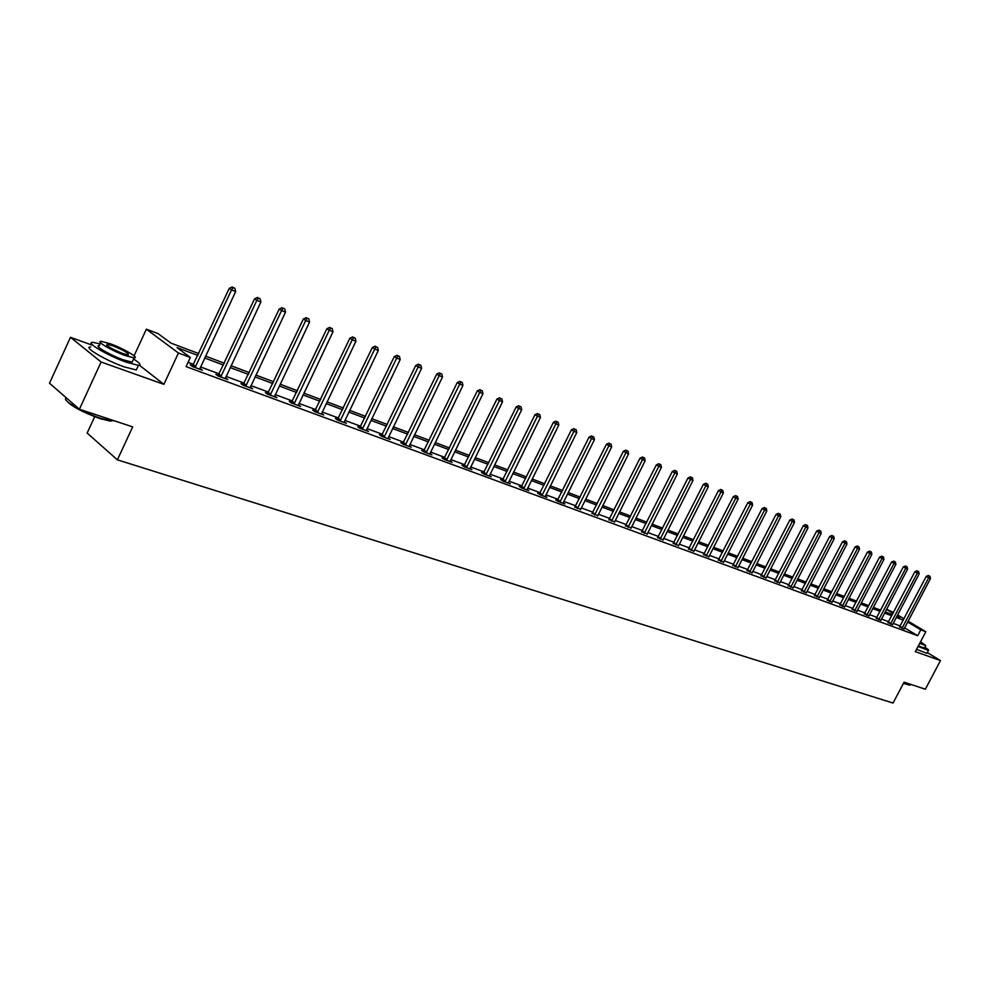 <?xml version="1.0" encoding="UTF-8"?>
<svg xmlns="http://www.w3.org/2000/svg" width="990" height="990" viewBox="0 0 990 990"><rect width="100%" height="100%" fill="white"/><g stroke="black" fill="none" stroke-linecap="round" stroke-linejoin="round"><path stroke-width="1.49" d="M918.064 646.445L928.422 650.455L926.912 653.326L916.604 649.366M886.57 609.283L893.5 612.476M94.694 416.716L87.157 433.051L117.389 459.843L893.067 703.061L904.08 682.184L925.341 689.213L940.5 660.577L927.296 652.583M117.389 459.843L132.685 426.876L79.398 409.241L49.5 383.229L70.476 337.305L101.116 362.018L163.882 384.343L178.435 353.009L146.371 329.187L158.115 333.63L170.961 343.122L198.829 353.616M91.699 344.978L70.476 337.305M134.058 355.856L146.371 329.187M79.398 409.241L101.116 362.018M197.963 355.472L177.049 347.626L190.34 357.452L186.071 366.622L917.693 635.716L904.563 627.846M900.219 625.965L893.166 623.354M888.661 621.695L881.459 619.022M876.93 617.339L869.567 614.617M864.988 612.921L857.464 610.137M852.848 608.429L845.163 605.583M840.51 603.863L832.64 600.955M827.949 599.21L819.906 596.24M815.178 594.483L806.949 591.438M802.172 589.669L793.757 586.55M788.943 584.768L780.343 581.588M775.479 579.793L766.681 576.527M761.768 574.72L752.759 571.379M747.821 569.547L738.602 566.132M733.602 564.288L724.173 560.798M719.136 558.929L709.471 555.353M704.397 553.472L694.497 549.809M689.374 547.915L679.251 544.166M674.066 542.248L663.696 538.412M658.474 536.469L647.844 532.546M642.572 530.591L631.682 526.556M626.361 524.589L615.211 520.455M609.828 518.463L598.393 514.243M592.961 512.226L581.254 507.895M575.759 505.853L563.755 501.41M558.212 499.356L545.898 494.802M540.305 492.735L527.67 488.058M522.015 485.966L509.07 481.165M503.353 479.049L490.062 474.136M484.283 471.995L470.646 466.946M464.817 464.78L450.821 459.608M444.918 457.417L430.551 452.108M424.586 449.893L409.835 444.436M403.809 442.208L388.662 436.59M382.561 434.338L367.005 428.583M360.83 426.294L344.842 420.379M338.605 418.065L322.183 411.989M315.872 409.65L298.98 403.4M292.594 401.037L275.232 394.602M268.773 392.213L250.903 385.605M244.369 383.18L225.992 376.386M219.384 373.935L200.475 366.931M193.78 364.456L188.063 362.34M192.864 365.854L190.179 364.852L192.382 366.51L202.344 370.186L199.794 368.404M218.481 375.309L215.857 374.344L218.097 375.99L227.811 379.578L225.324 377.834M243.49 384.541L240.917 383.6L243.181 385.246L252.66 388.748L250.247 387.041M267.894 393.562L265.394 392.634L267.659 394.28L276.928 397.695L274.577 396.025M291.728 402.361L289.278 401.457L291.58 403.103L300.626 406.445L298.324 404.799M315.018 410.961L312.617 410.083L314.931 411.716L323.767 414.983L321.527 413.387M337.763 419.364L335.424 418.51L337.751 420.144L346.389 423.324L344.186 421.789M360.001 427.581L357.712 426.739L360.051 428.373L368.49 431.479L366.35 429.994M381.732 435.612L379.504 434.783L381.855 436.417L390.11 439.461L388.006 438.001M402.992 443.458L400.802 442.654L403.165 444.275L411.246 447.257L409.179 445.846M423.782 451.143L421.641 450.351L424.017 451.972L431.912 454.88L429.895 453.507M444.114 458.655L442.023 457.875L444.411 459.496L452.133 462.342L450.165 461.006M464.025 466.005L461.971 465.25L464.372 466.859L471.933 469.644L470.003 468.344M483.504 473.195L481.499 472.453L483.9 474.062L491.3 476.796L489.407 475.534M502.574 480.237L500.618 479.519L503.019 481.115L510.271 483.788L508.414 482.563M521.247 487.142L519.329 486.437L521.742 488.021L528.833 490.644L527.027 489.444M539.538 493.899L537.657 493.206L540.082 494.79L547.024 497.351L545.255 496.188M557.457 500.519L555.613 499.839L558.038 501.423L564.845 503.935L563.112 502.796M575.017 507.004L580.61 509.268M592.23 513.352L597.75 515.604M609.097 519.589L614.567 521.829M625.63 525.702L631.051 527.918M641.854 531.692L647.212 533.895M657.756 537.558L663.065 539.76M673.373 543.324L678.608 545.502M688.681 548.98L693.866 551.145M703.704 554.536L708.852 556.677M718.455 559.981L723.541 562.122M732.934 565.327L737.971 567.456M747.153 570.574L752.14 572.69M761.112 575.735L766.05 577.826M774.824 580.796L779.724 582.875M788.288 585.771L793.151 587.837M801.529 590.659L806.33 592.713M814.535 595.473L819.299 597.502M827.318 600.188L832.033 602.217M839.879 604.828L844.557 606.845M852.229 609.394L856.857 611.387M864.369 613.874L868.96 615.854M876.311 618.292L880.865 620.26M888.055 622.623L892.572 624.579M899.613 626.893L904.08 628.836M908.077 621.151L925.836 631.719L915.329 651.63L940.5 660.577M925.836 631.719L920.799 629.838L907.632 621.992M917.693 635.716L920.799 629.838M190.34 357.452L178.435 353.009M897.596 614.914L904.019 618.738M896.89 616.25L899.823 617.339L897.15 615.755M893.054 613.317L886.495 609.407M205.512 356.128L224.396 363.231M230.992 365.718L249.344 372.611M255.865 375.074L273.698 381.781M280.145 384.207L297.483 390.728M303.856 393.129L320.723 399.465M327.022 401.841L343.419 408.016M349.643 410.355L365.607 416.357M371.757 418.671L387.288 424.512M393.377 426.814L408.499 432.494M414.525 434.759L429.239 440.303M435.204 442.542L449.534 447.938M455.425 450.153L469.396 455.412M475.225 457.603L488.825 462.714M494.604 464.892L507.858 469.879M513.562 472.02L526.494 476.883M532.137 479.012L544.735 483.751M550.329 485.855L562.617 490.483M568.149 492.562L580.14 497.067M585.61 499.133L597.304 503.526M602.724 505.568L614.134 509.862M619.505 511.88L630.63 516.075M635.951 518.067L646.816 522.151M652.076 524.143L662.681 528.128M667.904 530.096L678.249 533.981M683.422 535.924L693.52 539.736M698.643 541.654L708.518 545.366M713.592 547.284L723.232 550.91M728.256 552.791L737.674 556.343M742.649 558.212L751.856 561.677M756.793 563.533L765.777 566.911M770.666 568.755L779.452 572.059M784.303 573.891L792.891 577.12M797.705 578.927L806.095 582.083M810.86 583.877L819.064 586.959M823.791 588.741L831.81 591.76M836.501 593.517L844.346 596.475M848.987 598.22L856.672 601.116M861.275 602.848L868.774 605.67M873.341 607.39L880.692 610.149M885.221 611.857L892.411 614.555M903.288 620.111L896.259 617.463M891.767 615.78L884.577 613.082M880.048 611.387L872.697 608.627M868.131 606.919L860.619 604.098M856.016 602.365L848.331 599.482M843.69 597.75L835.832 594.792M831.154 593.035L823.123 590.028M818.396 588.258L810.191 585.177M805.427 583.382L797.024 580.239M792.21 578.432L783.622 575.215M778.771 573.383L769.985 570.091M765.097 568.26L756.1 564.882M751.163 563.025L741.955 559.573M736.968 557.704L727.551 554.177M722.527 552.284L712.887 548.67M707.801 546.765L697.938 543.064M692.814 541.134L682.704 537.347M677.531 535.404L667.173 531.519M661.963 529.563L651.358 525.579M646.086 523.611L635.221 519.527M629.9 517.535L618.762 513.352M613.392 511.335L601.982 507.066M596.562 505.024L584.867 500.643M579.385 498.576L567.394 494.084M561.862 492.005L549.574 487.389M543.98 485.298L531.37 480.571M525.727 478.442L512.795 473.591M507.078 471.45L493.824 466.476M488.045 464.31L474.433 459.212M468.604 457.021L454.633 451.774M448.742 449.571L434.4 444.188M428.447 441.948L413.721 436.429M407.694 434.164L392.572 428.484M386.484 426.207L370.941 420.379M364.778 418.065L348.827 412.075M342.589 409.736L326.18 403.586M319.881 401.222L303.014 394.886M296.641 392.498L279.304 385.989M272.856 383.575L255.012 376.881M248.49 374.43L230.138 367.55M223.53 365.075L204.645 357.984M199.794 369.233L200.129 368.528M220.721 376.955L256.88 300.329L260.89 301.975L225.572 377.933M163.882 384.343L139.429 365.236M195.079 367.5L231.561 289.86L235.657 291.555L199.671 369.196M192.295 366.436L229.259 288.362L231.561 289.86L233.207 287.546L234.84 288.226L233.207 287.546M232.279 286.939L229.259 288.362M235.657 291.555L234.84 288.226M113.504 420.54L110.348 421.109L100.015 418.621C81.353 411.716 70.018 405.504 66.008 399.997M66.293 398.166C60.959 399.675 83.111 412.731 100.522 418.275L111.103 420.837L113.813 420.639M100.101 343.889L92.899 342.367C84.237 341.748 107.601 355.657 126.386 362.229L138.427 365.347C141.533 365.161 139.912 363.058 133.539 359.011M90.783 346.983C82.096 346.413 105.447 360.36 124.233 366.882L136.298 369.963L137.226 367.946M132.759 360.707L132.091 362.13L123.391 359.865C109.89 355.138 93.109 345.151 99.322 345.584L100.609 342.763M110.175 343.716L101.265 341.34C95.077 340.869 111.87 350.831 125.359 355.596L134.058 357.885C140.073 358.256 123.552 348.48 110.175 343.716M122.624 353.455L128.255 354.94C129.381 353.554 124.245 350.51 112.835 345.795L107.13 344.272C105.967 345.659 111.14 348.715 122.624 353.455M909.81 685.13L903.437 683.397M903.598 683.112L910.342 684.684M924.499 648.005L918.287 646.024M919.685 643.376L925.761 645.616L920.589 641.668M919.908 642.955L922.061 643.624L920.366 642.077M928.422 650.455C929.152 650.282 927.989 649.192 924.932 647.2M217.936 375.878L254.566 298.819L256.88 300.329L258.489 298.027L260.085 298.683L258.489 298.027M257.561 297.421L254.566 298.819M260.89 301.975L260.085 298.683M245.743 386.187L281.593 310.526L285.504 312.147L250.111 387.808M242.958 385.085L279.254 309.016L281.593 310.526L283.152 308.249L284.724 308.892L283.152 308.249M282.224 307.642L279.254 309.016M285.504 312.147L284.724 308.892M270.171 395.208L305.724 320.488L309.536 322.072L274.44 396.78M267.399 394.082L303.361 318.978L305.724 320.488L307.234 318.223L308.769 318.854L307.234 318.223M306.294 317.629L303.361 318.978M309.536 322.072L308.769 318.854M294.03 404.007L329.274 330.227L332.999 331.761L298.188 405.541M291.246 402.868L326.898 328.705L329.274 330.227L330.759 327.975L332.244 328.593L330.759 327.975M329.806 327.368L326.898 328.705M332.999 331.761L332.244 328.593M317.32 412.607L352.279 339.719L355.917 341.228L321.391 414.105M314.548 411.456L349.891 338.209L352.279 339.719L353.715 337.491L355.175 338.097L353.715 337.491M352.762 336.885L349.891 338.209M355.917 341.228L355.175 338.097M340.09 420.998L374.752 349L378.316 350.472L344.062 422.47M337.318 419.834L372.351 347.49L374.752 349L376.15 346.785L377.574 347.379L376.15 346.785M375.198 346.191L372.351 347.49M378.316 350.472L377.574 347.379M362.34 429.214L396.718 358.071L400.195 359.506L366.226 430.65M359.568 428.026L394.305 356.561L396.718 358.071L398.079 355.88L399.465 356.45L398.079 355.88M397.114 355.274L394.305 356.561M400.195 359.506L399.465 356.45M384.083 437.233L418.188 366.943L421.579 368.342L387.882 438.632M381.323 436.046L415.763 365.434L418.188 366.943L419.512 364.753L420.874 365.322L419.512 364.753M418.547 364.159L415.763 365.434M421.579 368.342L420.874 365.322M405.356 445.079L439.176 375.606L442.493 376.98L409.068 446.453M402.596 443.879L436.739 374.096L439.176 375.606L440.463 373.44L441.8 373.997L440.463 373.44M439.498 372.846L436.739 374.096M442.493 376.98L441.8 373.997M426.158 452.752L459.694 384.083L462.949 385.419L429.784 454.101M423.398 451.551L457.256 382.573L459.694 384.083L460.956 381.93L462.256 382.474L460.956 381.93M459.979 381.336L457.256 382.573M462.949 385.419L462.256 382.474M446.502 460.263L479.779 392.374L482.959 393.686L450.054 461.575M443.755 459.051L477.329 390.877L479.779 392.374L481.004 390.246L482.279 390.765L481.004 390.246M480.026 389.639L477.329 390.877M482.959 393.686L482.279 390.765M466.414 467.614L499.418 400.492L502.536 401.767L469.891 468.901M463.667 466.389L496.968 398.982L499.418 400.492L500.618 398.376L501.868 398.883L500.618 398.376M499.641 397.77L496.968 398.982M502.536 401.767L501.868 398.883M485.904 474.804L518.649 408.425L521.693 409.687L489.308 476.054M483.157 473.567L516.186 406.927L518.649 408.425L519.812 406.321L521.037 406.828L519.812 406.321M518.834 405.727L516.186 406.927M521.693 409.687L521.037 406.828M504.974 481.845L537.471 416.196L540.441 417.433L508.315 483.071M502.239 480.608L534.996 414.711L537.471 416.196L538.61 414.117L539.798 414.612L538.61 414.117M537.62 413.523L534.996 414.711M540.441 417.433L539.798 414.612M523.661 488.738L555.897 423.807L558.806 425.019L526.928 489.939M520.926 487.488L553.422 422.322L555.897 423.807L556.999 421.74L558.174 422.223L556.999 421.74M556.009 421.146L553.422 422.322M558.806 425.019L558.174 422.223M541.963 495.483L573.94 431.269L576.799 432.444L545.156 496.671M539.228 494.233L571.453 429.771L573.94 431.269L575.017 429.202L576.168 429.685L575.017 429.202M574.027 428.608L571.453 429.771M576.799 432.444L576.168 429.685M559.882 502.103L591.612 438.558L594.408 439.721L563.013 503.254M557.16 500.841L589.124 437.073L591.612 438.558L592.676 436.516L593.79 436.986L592.676 436.516M591.673 435.934L589.124 437.073M594.408 439.721L593.79 436.986M577.442 508.575L608.924 445.71L611.672 446.849L580.511 509.714M574.732 507.325L606.449 444.238L608.924 445.71L609.964 443.693L611.065 444.139L609.964 443.693M608.974 443.099L606.449 444.238M611.672 446.849L611.065 444.139M594.656 514.924L625.903 452.727L628.588 453.828L597.663 516.038M591.946 513.662L623.415 451.242L625.903 452.727L626.905 450.71L627.982 451.155L626.905 450.71M625.915 450.116L623.415 451.242M628.588 453.828L627.982 451.155M611.523 521.148L642.535 459.595L645.171 460.684L614.481 522.237M608.825 519.886L640.047 458.123L642.535 459.595L643.525 457.59L644.577 458.036L642.522 457.009L643.525 457.59M642.522 457.009L640.047 458.123M645.171 460.684L644.577 458.036M628.068 527.262L658.833 466.327L661.419 467.391L630.964 528.326M625.371 525.987L656.345 464.854L658.833 466.327L659.798 464.347L660.837 464.768L658.808 463.753L659.798 464.347M658.808 463.753L656.345 464.854M661.419 467.391L660.837 464.768M644.292 533.239L674.821 472.923L677.358 473.975L647.126 534.291M641.594 531.976L672.334 471.463L674.821 472.923L675.774 470.955L676.776 471.376L674.772 470.374L675.774 470.955M674.772 470.374L672.334 471.463M677.358 473.975L676.776 471.376M660.194 539.105L690.513 479.407L692.988 480.435L662.978 540.132M657.509 537.842L688.013 477.947L690.513 479.407L691.428 477.452L692.418 477.861L690.426 476.871L691.428 477.452M690.426 476.871L688.013 477.947M692.988 480.435L692.418 477.861M675.799 544.871L705.882 485.756L708.32 486.758L678.534 545.874M673.126 543.597L703.395 484.296L705.882 485.756L706.786 483.813L707.763 484.221L705.796 483.231L706.786 483.813M705.796 483.231L703.395 484.296M708.32 486.758L707.763 484.221M691.119 550.514L720.98 491.993L723.368 492.971L693.792 551.504M688.446 549.252L718.493 490.533L720.98 491.993L721.859 490.062L722.811 490.458L720.856 489.481L721.859 490.062M720.856 489.481L718.493 490.533M723.368 492.971L722.811 490.458M706.142 556.058L735.78 498.106L738.132 499.071L708.766 557.036M703.482 554.796L733.293 496.658L735.78 498.106L736.647 496.188L737.587 496.572L735.644 495.606L736.647 496.188M735.644 495.606L733.293 496.658M738.132 499.071L737.587 496.572M720.881 561.503L750.321 504.108L752.623 505.061L723.467 562.456M718.233 560.229L747.834 502.66L750.321 504.108L751.15 502.202L752.078 502.586L750.16 501.621L751.15 502.202M750.16 501.621L747.834 502.66M752.623 505.061L752.078 502.586M735.36 566.849L764.577 509.999L766.842 510.927L737.896 567.777M732.724 565.575L762.102 508.551L764.577 509.999L765.406 508.105L766.31 508.476L764.404 507.536L765.406 508.105M764.404 507.536L762.102 508.551M766.842 510.927L766.31 508.476M749.579 572.084L778.586 515.778L780.801 516.693L752.066 573.012M746.943 570.822L776.098 514.342L778.586 515.778L779.39 513.909L780.281 514.268L778.4 513.327L779.39 513.909M778.4 513.327L776.098 514.342M780.801 516.693L780.281 514.268M763.538 577.244L792.334 521.458L794.512 522.361L765.988 578.148M760.902 575.97L789.859 520.022L792.334 521.458L793.126 519.589L793.992 519.96L792.124 519.02L793.126 519.589M792.124 519.02L789.859 520.022M794.512 522.361L793.992 519.96M777.249 582.293L805.835 527.039L807.976 527.918L779.65 583.184M774.626 581.031L803.36 525.616L805.835 527.039L806.615 525.183L807.469 525.542L805.625 524.613L806.615 525.183M805.625 524.613L803.36 525.616M807.976 527.918L807.469 525.542M790.713 587.268L819.101 532.509L821.205 533.387L793.077 588.134M788.102 585.993L816.639 531.098L819.101 532.509L819.856 530.677L820.698 531.024L818.866 530.108L819.856 530.677M818.866 530.108L816.639 531.098M821.205 533.387L820.698 531.024M803.942 592.144L832.132 537.892L834.199 538.746L806.268 593.01M801.343 590.882L829.67 536.481L832.132 537.892L832.875 536.073L833.704 536.407L831.885 535.503L832.875 536.073M831.885 535.503L829.67 536.481M834.199 538.746L833.704 536.407M816.948 596.945L844.94 543.188L846.97 544.017L819.225 597.787M814.349 595.683L842.478 541.778L844.94 543.188L845.658 541.369L846.475 541.703L844.68 540.812L845.658 541.369M844.68 540.812L842.478 541.778M846.97 544.017L846.475 541.703M829.731 601.66L857.526 548.386L859.518 549.202L831.971 602.489M827.133 600.398L855.063 546.975L857.526 548.386L858.231 546.579L859.035 546.913L857.241 546.022L858.231 546.579M857.241 546.022L855.063 546.975M859.518 549.202L859.035 546.913M842.292 606.301L869.888 553.484L871.856 554.301L844.495 607.105M839.706 605.026L867.438 552.086L869.888 553.484L870.581 551.702L871.373 552.024L869.604 551.145L870.581 551.702M869.604 551.145L867.438 552.086M871.856 554.301L871.373 552.024M854.63 610.855L882.053 558.509L883.983 559.3L856.796 611.647M852.056 609.593L879.603 557.11L882.053 558.509L882.734 556.726L883.501 557.048L881.744 556.17L882.734 556.726M881.744 556.17L879.603 557.11M883.983 559.3L883.501 557.048M866.77 615.335L894.007 563.446L895.901 564.226L868.898 616.114M864.208 614.072L891.557 562.06L894.007 563.446L894.663 561.677L895.43 561.998L893.685 561.12L894.663 561.677M893.685 561.12L891.557 562.06M895.901 564.226L895.43 561.998M878.712 619.74L905.751 568.297L907.62 569.064L880.803 620.507M876.15 618.478L903.313 566.911L905.751 568.297L906.407 566.54L907.149 566.849L905.429 565.995L906.407 566.54M905.429 565.995L903.313 566.911M907.62 569.064L907.149 566.849M890.455 624.071L917.309 573.074L919.153 573.829L892.51 624.826M887.894 622.809L914.884 571.688L917.309 573.074L917.953 571.329L918.683 571.638L916.975 570.772L917.953 571.329M916.975 570.772L914.884 571.688M919.153 573.829L918.683 571.638M902.001 628.328L928.682 577.764L930.489 578.519L904.031 629.071M899.452 627.078L926.256 576.39L928.682 577.764L929.313 576.032L930.031 576.329L928.335 575.487L929.313 576.032M928.335 575.487L926.256 576.39M930.489 578.519L930.031 576.329M195.302 367.265L193.087 365.619M195.735 366.634L193.52 364.988M220.943 376.732L218.703 375.086M221.376 376.113L219.137 374.468M245.965 385.964L243.701 384.318M246.386 385.357L244.122 383.712M270.381 394.985L268.104 393.339M270.802 394.379L268.525 392.733M294.24 403.784L291.939 402.15M294.649 403.19L292.347 401.544M317.53 412.385L315.216 410.751M317.939 411.791L315.624 410.157M340.288 420.787L337.961 419.154M340.696 420.193L338.37 418.572M362.538 429.004L360.199 427.371M362.934 428.423L360.595 426.789M384.281 437.023L381.93 435.402M384.677 436.454L382.326 434.82M405.554 444.869L403.19 443.248M405.937 444.3L403.574 442.679M426.344 452.554L423.968 450.933M426.727 451.985L424.351 450.376M446.688 460.065L444.312 458.444M447.072 459.509L444.683 457.887M466.599 467.404L464.211 465.795M466.971 466.859L464.582 465.25M486.09 474.606L483.689 472.997M486.461 474.062L484.061 472.453M505.16 481.647L502.759 480.039M505.531 481.103L503.118 479.507M523.846 488.54L521.433 486.944M524.205 488.008L521.792 486.412M542.136 495.285L539.723 493.701M542.495 494.765L540.082 493.181M560.055 501.905L557.63 500.321M560.414 501.386L557.989 499.802M577.615 508.39L575.19 506.806M577.974 507.87L575.549 506.298M594.829 514.738L592.404 513.167M595.176 514.231L592.75 512.659M611.696 520.963L609.271 519.404M612.043 520.455L609.605 518.896M628.229 527.064L625.804 525.517M628.576 526.569L626.138 525.009M644.453 533.053L642.015 531.506M644.787 532.558L642.362 531.011M660.355 538.931L657.929 537.384M660.689 538.436L658.263 536.889M675.96 544.686L673.534 543.151M676.294 544.203L673.856 542.656M691.268 550.341L688.842 548.807M691.602 549.858L689.164 548.324M706.291 555.885L703.865 554.351M706.625 555.402L704.187 553.88M721.042 561.33L718.604 559.808M721.363 560.847L718.938 559.325M735.521 566.676L733.083 565.154M735.842 566.193L733.404 564.684M749.727 571.911L747.302 570.401M750.049 571.453L747.623 569.943M763.686 577.071L761.26 575.561M764.008 576.601L761.57 575.103M777.398 582.132L774.972 580.635M777.707 581.675L775.281 580.177M790.862 587.095L788.436 585.61M791.171 586.649L788.745 585.152M804.09 591.983L801.677 590.498M804.4 591.537L801.974 590.052M817.096 596.784L814.671 595.299M817.394 596.339L814.98 594.854M829.868 601.499L827.454 600.027M830.165 601.054L827.751 599.581M842.428 606.128L840.015 604.667M842.725 605.694L840.312 604.222M854.778 610.694L852.365 609.234M855.063 610.248L852.662 608.8M866.918 615.174L864.505 613.713M867.203 614.74L864.802 613.28M878.848 619.579L876.447 618.131M879.132 619.146L876.744 617.698M890.592 623.91L888.191 622.462M890.876 623.49L888.476 622.042M902.138 628.167L899.749 626.732M902.422 627.747L900.034 626.311M106.71 345.201L107.13 344.272M132.091 362.13L134.058 357.885M138.427 365.347L136.298 369.963M110.348 421.109L111.103 420.837M910.54 684.325L910.119 685.105M924.375 648.264L925.761 645.616"/></g></svg>
